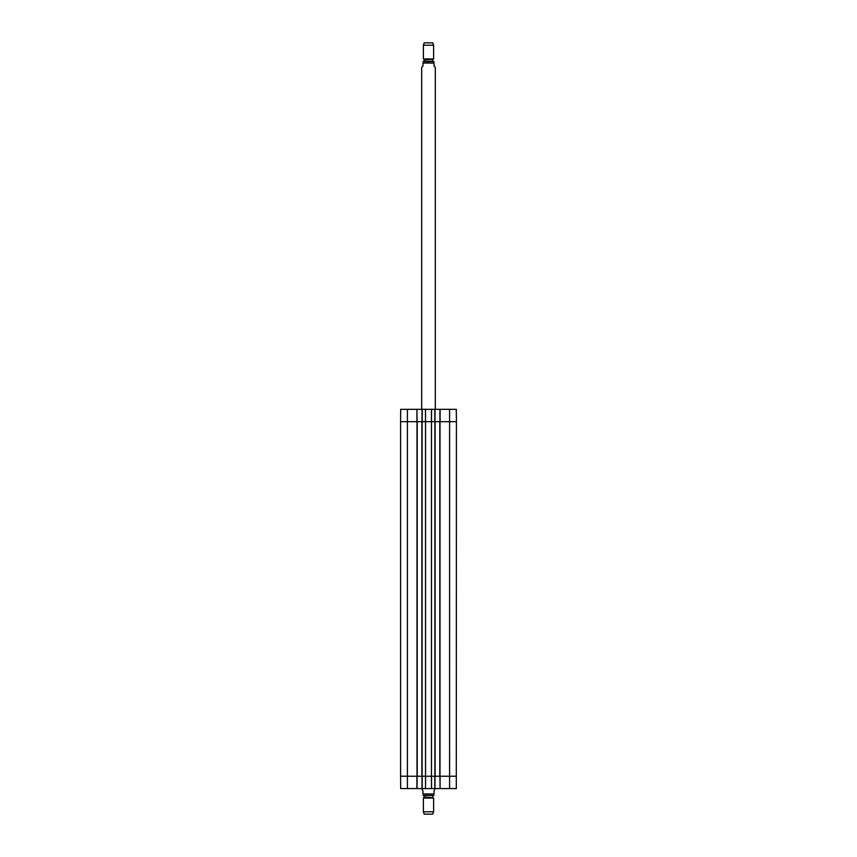 <?xml version="1.0" encoding="UTF-8"?>
<svg xmlns="http://www.w3.org/2000/svg" width="857" height="857" viewBox="0 0 857 857"><rect width="100%" height="100%" fill="white"/><g stroke="black" fill="none" stroke-linecap="round" stroke-linejoin="round"><path stroke-width="1.29" d="M449.593 409.325L449.593 421.687L456.417 421.687L456.299 409.325L440.091 409.325L440.091 421.687L449.593 421.687L449.593 776.228L456.417 776.228L440.091 776.228L440.091 788.579L456.299 788.579L456.417 421.687L439.791 421.687L439.791 776.228L449.593 776.228L449.593 788.579M439.791 776.228L435.11 776.228L435.11 421.687L431.457 421.687L431.457 776.228L435.11 776.228M431.457 776.228L425.543 776.228L425.543 421.687L421.89 421.687L421.89 776.228L425.543 776.228M421.89 776.228L417.209 776.228L417.209 421.687L400.583 421.687L400.583 776.228L417.209 776.228M417.209 421.687L421.89 421.687M425.543 421.687L431.457 421.687M435.11 421.687L439.791 421.687M421.687 788.579L422.962 790.882L422.962 793.946C422.962 796.099 422.962 796.099 422.962 793.946L434.038 793.946C434.038 796.099 434.038 796.099 434.038 793.946L434.038 790.882L435.313 788.579M434.038 795.392L422.962 795.392M423.39 811.804L424.236 814.15L432.764 814.15L433.61 811.804L433.61 798.028L423.39 798.028L423.39 811.804L433.61 811.804M423.894 795.403L424.236 797.331L423.39 798.028M435.313 409.325L435.313 67.392L434.038 66.118L434.038 63.054C434.038 60.901 434.038 60.901 434.038 63.054L422.962 63.054L422.962 66.118L421.687 67.392L421.687 409.325M422.962 63.054C422.962 60.901 422.962 60.901 422.962 63.054M434.038 61.608L422.962 61.608M433.61 45.196L432.764 42.85L424.236 42.85L423.39 45.196L423.39 58.972L433.61 58.972L433.61 45.196L423.39 45.196M424.065 59.369L432.935 59.369L424.236 59.669L423.39 58.972M424.236 59.669L423.894 61.597M439.92 776.228L440.091 788.579M439.92 788.579L434.981 788.579L434.981 776.228M422.019 776.228L422.019 788.579L434.981 788.579M422.019 788.579L417.08 788.579L417.08 776.228M416.909 788.579L416.909 776.228L400.583 776.228L400.701 788.579L417.08 788.579M434.81 788.579L434.81 776.228L431.5 776.228L431.532 788.579L431.414 776.228L422.19 776.228L422.19 788.579M425.586 776.228L425.554 788.579L425.5 776.228M434.981 421.687L434.981 409.325L422.019 409.325L422.019 421.687M434.981 409.325L439.92 409.325L439.92 421.687M407.407 409.325L400.701 409.325L400.583 421.687L416.909 421.687L416.909 409.325L407.407 409.325L407.407 788.579M417.08 421.687L416.909 409.325M417.08 409.325L422.019 409.325M422.19 409.325L422.19 421.687L425.5 421.687L425.468 409.325L425.586 421.687L434.81 421.687L434.81 409.325M431.521 409.325L431.5 421.687M422.105 776.228L422.105 421.687M416.995 421.687L416.995 776.228M434.895 421.687L434.895 776.228M440.005 776.228L440.005 421.687M424.065 797.631L433.61 798.028M424.236 797.331L432.935 797.631M424.236 795.746L433.106 795.403M432.764 59.669L432.764 61.254L424.236 61.254M431.446 409.325L431.414 421.687M432.764 797.331L432.764 795.746M432.935 59.369L433.61 58.972"/></g></svg>
